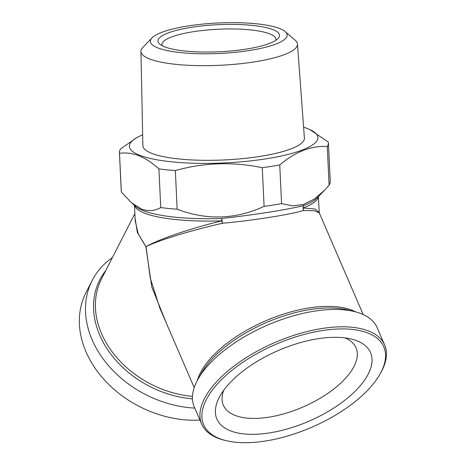 <?xml version="1.0" encoding="UTF-8"?>
<svg xmlns="http://www.w3.org/2000/svg" width="466" height="466" viewBox="0 0 466 466"><rect width="100%" height="100%" fill="white"/><g stroke="black" fill="none" stroke-linecap="round" stroke-linejoin="round"><path stroke-width="0.7" d="M152.003 37.88L142.817 47.462A78.364 17.458 -2.7 0 0 140.93 51.441A78.364 17.458 -2.7 0 0 149.405 58.891A78.364 17.458 -2.7 0 0 238.05 63.97A78.364 17.458 -2.7 0 0 297.483 44.06A78.364 17.458 -2.7 0 0 295.228 40.274L285.18 31.601A68.473 15.25 -2.7 0 0 279.751 28.577A68.473 15.25 -2.7 0 0 210.242 23.457A68.473 15.25 -2.7 0 0 152.003 37.88A68.473 15.25 -2.7 0 0 157.764 47.87A68.473 15.25 -2.7 0 0 242.559 51.47A68.473 15.25 -2.7 0 0 285.18 31.601M140.93 51.441L142.893 145.642A80.845 18.005 -2.7 0 0 151.636 153.326A80.845 18.005 -2.7 0 0 243.083 158.568A80.845 18.005 -2.7 0 0 304.397 138.029L297.483 44.06M303.069 208.052A3.804 3.314 -105.3 0 0 303.791 210.422C295.893 212.712 284.534 215.012 269.709 217.319C254.663 219.731 238.872 221.729 222.334 223.301C191.66 230.21 159.244 240.112 146.272 246.531L146.272 246.514C159.028 239.145 191.217 228.212 221.787 220.855A3.804 0.39 -103.3 0 1 222.334 223.301A3.804 0.629 -95.9 0 0 222.131 220.849A3.804 0.629 -95.9 0 0 221.612 218.49C254.302 214.896 288.949 209.415 304.053 205.454A3.804 3.314 -105.3 0 0 303.069 208.052M318.295 196.745A92.052 20.504 177.3 0 1 303.244 207.976A3.804 3.186 -91.1 0 0 303.791 210.422L314.573 210.818L319.28 212.933L363.2 314.556M275.75 40.396A57.056 12.71 -2.7 0 0 275.924 39.237A57.056 12.71 -2.7 0 0 269.756 33.89A57.056 12.71 -2.7 0 0 205.378 30.174A57.056 12.71 -2.7 0 0 161.935 44.614A57.056 12.71 -2.7 0 0 162.22 45.75M164.545 46.798A60.86 13.555 -2.7 0 0 226.325 51.347A60.86 13.555 -2.7 0 0 278.091 38.527A60.86 13.555 -2.7 0 0 272.971 29.649A60.86 13.555 -2.7 0 0 197.601 26.445A60.86 13.555 -2.7 0 0 159.716 44.107A60.86 13.555 -2.7 0 0 164.545 46.798M344.904 337.885A72.277 33.278 -23.4 0 1 356.041 347.846A72.277 33.278 -23.4 0 1 268.94 417.157A72.277 33.278 -23.4 0 1 223.354 405.193A72.277 33.278 -23.4 0 1 223.732 390.258M269.68 432.873A83.688 38.532 -23.4 0 1 220.109 395.855A83.688 38.532 -23.4 0 1 317.754 338.759A83.688 38.532 -23.4 0 1 351.463 339.085A83.688 38.532 -23.4 0 1 359.635 386.454A83.688 38.532 -23.4 0 1 269.68 432.873M380.035 374.041L380.839 372.619A99.66 45.889 156.6 0 0 384.666 345.038A99.66 45.889 156.6 0 0 321.808 328.536A99.66 45.889 156.6 0 0 201.696 424.112A99.66 45.889 156.6 0 0 224.408 440.23L225.993 440.62A98.14 45.185 156.6 0 0 265.527 440.999A98.14 45.185 156.6 0 0 380.035 374.041A98.14 45.185 156.6 0 0 321.907 330.633A98.14 45.185 156.6 0 0 216.41 385.067A98.14 45.185 156.6 0 0 225.993 440.62M384.666 345.038L377.163 327.68A99.66 45.889 156.6 0 0 354.451 311.568A99.66 45.889 156.6 0 0 314.305 311.177A99.66 45.889 156.6 0 0 198.021 379.178A99.66 45.889 156.6 0 0 194.194 406.76L201.696 424.112M112.405 257.587A99.66 77.28 27.1 0 0 92.163 280.503L86.041 292.479A99.66 77.28 27.1 0 0 103.668 379.108A99.66 77.28 27.1 0 0 199.955 420.076M92.163 280.503A99.66 77.28 27.1 0 0 194.782 408.105M142.666 134.814A94.336 21.011 -2.7 0 0 136.719 137.715A94.336 21.011 -2.7 0 0 139.614 155.23A94.336 21.011 -2.7 0 0 264.088 159.127A94.336 21.011 -2.7 0 0 309.797 129.554A94.336 21.011 -2.7 0 0 307.682 128.657A94.336 21.011 -2.7 0 0 303.599 127.224M119.43 152.644A104.605 23.3 -2.7 0 0 119.506 153.326L121.329 192.004A104.605 23.3 -2.7 0 1 121.253 191.316L119.43 152.644A104.605 23.3 -2.7 0 1 120.566 148.91L136.719 137.715M121.329 192.004L131.348 202.617L141.472 209.048C148.304 211.5 154.729 211.005 160.741 207.568L158.912 168.89C152.242 162.844 145.59 158.463 138.961 155.76C132.262 153.221 125.779 152.411 119.506 153.326M166.531 323.567L151.794 287.015L146.009 247.551M194.206 387.596L159.861 308.137L150.291 278.19L146.173 247.574A92.052 20.504 -2.7 0 1 145.864 247.452L145.934 246.922L146.009 247.51M145.934 246.922L137.348 232.388L135.082 218.105M160.741 207.568A104.605 23.3 -2.7 0 0 177.156 209.222C206.636 220.435 235.615 219.486 264.094 206.368A104.605 23.3 -2.7 0 0 281.569 203.607L292.345 205.821L303.401 204.481L314.387 199.017L324.849 189.907L317.096 197.992A93.171 20.754 -2.7 0 1 304.053 205.454A3.804 3.076 69 0 0 303.244 207.976L314.824 208.995L319.123 212.269M324.849 189.907L329.101 185.194A104.605 23.3 -2.7 0 0 330.237 181.466L328.413 142.788A104.605 23.3 -2.7 0 0 328.332 142.101L309.797 129.554M146.173 247.574L146.26 246.537A3.804 3.384 -117.2 0 0 146.272 246.514M134.482 205.325L135.216 220.907L138.245 233.804L145.672 246.304M329.101 185.194L327.278 146.516A104.605 23.3 -2.7 0 0 328.413 142.788M264.094 206.368L262.271 167.696A104.605 23.3 -2.7 0 0 279.746 164.929L281.569 203.607M158.912 168.89A104.605 23.3 -2.7 0 0 175.333 170.544L177.156 209.222M262.271 167.696C233.117 161.58 204.137 162.529 175.333 170.544M327.278 146.516C311.189 145.561 295.345 151.7 279.746 164.929M146.044 246.963L146.184 247.58M197.421 380.262A92.052 42.383 -23.4 0 1 308.888 307.974A92.052 42.383 -23.4 0 1 355.651 311.876M354.451 311.568L347.683 309.902A93.171 42.895 156.6 0 0 310.152 309.541A93.171 42.895 156.6 0 0 201.446 373.103L198.021 379.178M192.423 398.867A93.171 72.247 -152.9 0 1 107.821 349.919A93.171 72.247 -152.9 0 1 105.869 270.391M134.872 213.614L101.571 278.802A92.052 71.385 27.1 0 0 192.441 396.385M131.348 202.617L135.891 206.537A93.171 20.754 -2.7 0 0 143.278 210.655A93.171 20.754 -2.7 0 0 221.612 218.49L221.787 220.855A92.052 20.504 177.3 0 1 134.581 205.407M319.28 212.933L318.383 196.652"/></g></svg>
